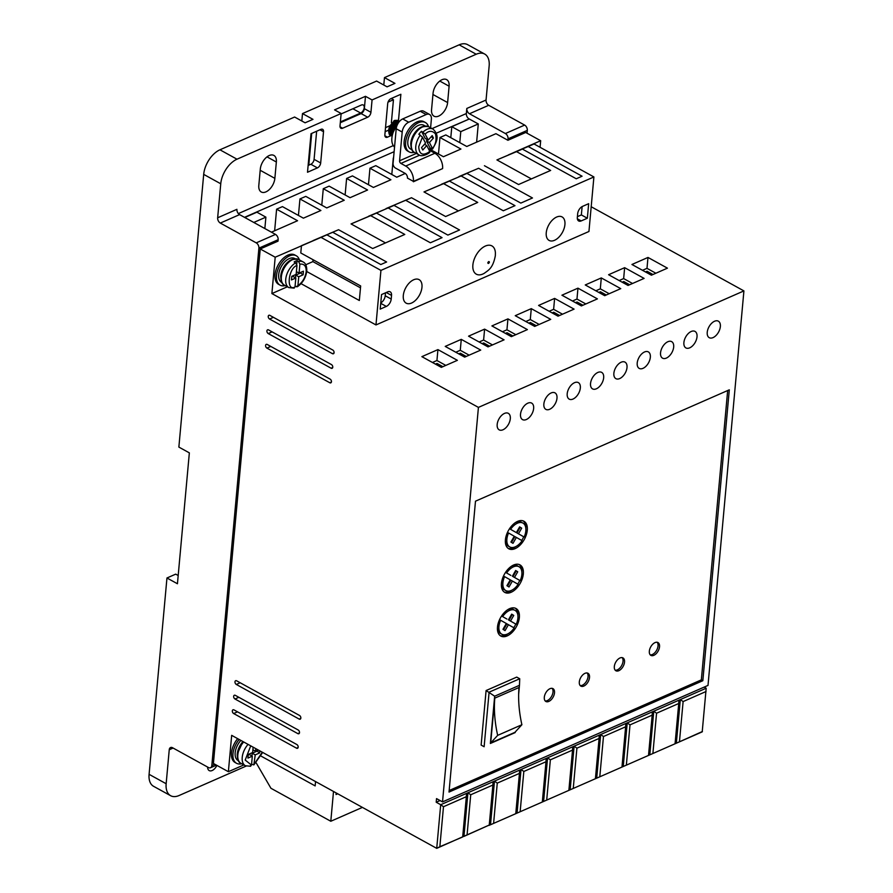 <?xml version="1.0" encoding="UTF-8"?>
<svg xmlns="http://www.w3.org/2000/svg" width="893" height="893" viewBox="0 0 893 893"><rect width="100%" height="100%" fill="white"/><g stroke="black" fill="none" stroke-linecap="round" stroke-linejoin="round"><path stroke-width="1.34" d="M495.403 253.032A16.141 9.354 118.9 0 0 484.519 246.457A16.141 9.354 118.9 0 0 472.877 264.964A16.141 9.354 118.9 0 0 484.229 273.325C488.65 270.054 492.891 268.235 495.325 255.8L495.403 253.032M280.782 275.77A13.629 7.892 -61.1 0 1 294.165 259.082M237.27 753.915A13.629 7.892 -61.1 0 1 242.963 741.57L237.203 754.116C237.359 759.653 238.61 762.722 240.965 763.314A14.679 8.506 -61.1 0 1 237.828 754.942A14.679 8.506 -61.1 0 1 243.689 741.971M410.813 143.014A13.629 7.892 -61.1 0 1 424.208 126.337M296.744 264.127L297.056 260.678L298.552 261.504L299.881 264.172C304.256 263.602 306.355 266.125 306.199 271.729C305.306 277.645 302.548 282.3 297.927 285.682L296.264 286.698L295.092 286.05M298.552 261.504A14.679 8.506 -61.1 0 1 303.028 261.895C305.607 263.044 306.868 266.103 306.79 271.092C305.83 277.801 302.694 283.014 297.369 286.742L296.264 286.698M251.58 764.196L253.858 764.888L255.219 754.886L259.595 752.966L259.796 750.846M428.964 151.899L429.834 151.497L426.776 145.526L422.791 150.013L421.541 147.591L425.526 143.103L422.467 137.131L418.85 134.251A14.679 8.506 118.9 0 1 421.507 131.26L425.135 134.129L428.194 140.101L432.179 135.613L433.429 138.047L429.433 142.534L432.491 148.506L430.125 148.082L426.441 140.882L427.479 139.71M285.202 285.581A16.777 9.711 -61.1 0 1 280.067 285.146A16.777 9.711 -61.1 0 1 276.495 275.58A16.777 9.711 -61.1 0 1 284.153 259.718A16.777 9.711 -61.1 0 1 296.264 255.766A16.777 9.711 -61.1 0 1 299.367 259.874M296.264 255.766L294.768 254.94A16.777 9.711 118.9 0 0 282.657 258.892A16.777 9.711 118.9 0 0 274.999 274.754A16.777 9.711 118.9 0 0 278.571 284.32L280.067 285.146M241.69 763.716A16.777 9.711 -61.1 0 1 236.556 763.292A16.777 9.711 -61.1 0 1 232.984 753.714A16.777 9.711 -61.1 0 1 239.168 739.471M236.556 763.292L235.06 762.466A16.777 9.711 -61.1 0 1 231.488 752.888A16.777 9.711 -61.1 0 1 237.661 738.656M237.527 711.844L233.665 713.54A2.099 1.362 66.3 0 1 232.336 710.895A2.099 1.362 66.3 0 1 232.995 709.801A2.099 1.362 66.3 0 1 233.999 709.902L296.856 744.539A2.099 1.362 66.3 0 1 298.15 746.503A2.099 1.362 66.3 0 1 297.536 748.278A2.099 1.362 66.3 0 1 296.532 748.178L298.139 747.474M272.108 331.872L268.246 333.569A2.099 1.362 66.3 0 1 266.918 330.923A2.099 1.362 66.3 0 1 267.565 329.83A2.099 1.362 66.3 0 1 268.581 329.93L331.437 364.567A2.099 1.362 66.3 0 1 332.732 366.543A2.099 1.362 66.3 0 1 332.118 368.307A2.099 1.362 66.3 0 1 331.102 368.206L332.721 367.503M240.172 682.754L236.31 684.451A2.099 1.362 66.3 0 1 234.982 681.805A2.099 1.362 66.3 0 1 235.64 680.712A2.099 1.362 66.3 0 1 236.645 680.812L299.501 715.449A2.099 1.362 66.3 0 1 300.807 717.414A2.099 1.362 66.3 0 1 300.182 719.189A2.099 1.362 66.3 0 1 299.177 719.088L300.785 718.385M697.02 336.784A9.432 5.47 118.9 0 0 695.011 331.403A9.432 5.47 118.9 0 0 688.202 333.625A9.432 5.47 118.9 0 0 683.893 342.544A9.432 5.47 118.9 0 0 685.902 347.924A9.432 5.47 118.9 0 0 692.711 345.703A9.432 5.47 118.9 0 0 697.02 336.784M673.679 347.031A9.432 5.47 118.9 0 0 671.67 341.639A9.432 5.47 118.9 0 0 664.861 343.861A9.432 5.47 118.9 0 0 660.552 352.791A9.432 5.47 118.9 0 0 662.561 358.171A9.432 5.47 118.9 0 0 669.37 355.95A9.432 5.47 118.9 0 0 673.679 347.031M720.361 326.548A9.432 5.47 118.9 0 0 718.352 321.167A9.432 5.47 118.9 0 0 711.542 323.378A9.432 5.47 118.9 0 0 707.234 332.308A9.432 5.47 118.9 0 0 709.243 337.688A9.432 5.47 118.9 0 0 716.052 335.467A9.432 5.47 118.9 0 0 720.361 326.548M650.338 357.267A9.432 5.47 118.9 0 0 648.329 351.887A9.432 5.47 118.9 0 0 641.52 354.108A9.432 5.47 118.9 0 0 637.211 363.027A9.432 5.47 118.9 0 0 639.221 368.407A9.432 5.47 118.9 0 0 646.041 366.186A9.432 5.47 118.9 0 0 650.338 357.267M627.009 367.503A9.432 5.47 118.9 0 0 624.988 362.123A9.432 5.47 118.9 0 0 618.179 364.344A9.432 5.47 118.9 0 0 613.871 373.274A9.432 5.47 118.9 0 0 615.891 378.654A9.432 5.47 118.9 0 0 622.7 376.433A9.432 5.47 118.9 0 0 627.009 367.503M603.668 377.75A9.432 5.47 118.9 0 0 601.659 372.37A9.432 5.47 118.9 0 0 594.838 374.591A9.432 5.47 118.9 0 0 590.541 383.51A9.432 5.47 118.9 0 0 592.55 388.89A9.432 5.47 118.9 0 0 599.359 386.669A9.432 5.47 118.9 0 0 603.668 377.75M580.327 387.986A9.432 5.47 118.9 0 0 578.318 382.606A9.432 5.47 118.9 0 0 571.509 384.827A9.432 5.47 118.9 0 0 567.2 393.746A9.432 5.47 118.9 0 0 569.209 399.138A9.432 5.47 118.9 0 0 576.018 396.916A9.432 5.47 118.9 0 0 580.327 387.986M556.986 398.233A9.432 5.47 118.9 0 0 554.977 392.853A9.432 5.47 118.9 0 0 548.168 395.074A9.432 5.47 118.9 0 0 543.859 403.993A9.432 5.47 118.9 0 0 545.869 409.374A9.432 5.47 118.9 0 0 552.678 407.152A9.432 5.47 118.9 0 0 556.986 398.233M533.646 408.469A9.432 5.47 118.9 0 0 531.636 403.089A9.432 5.47 118.9 0 0 524.827 405.31A9.432 5.47 118.9 0 0 520.519 414.229A9.432 5.47 118.9 0 0 522.528 419.61A9.432 5.47 118.9 0 0 529.337 417.399A9.432 5.47 118.9 0 0 533.646 408.469M510.305 418.717A9.432 5.47 118.9 0 0 508.296 413.325A9.432 5.47 118.9 0 0 501.486 415.546A9.432 5.47 118.9 0 0 497.178 424.476A9.432 5.47 118.9 0 0 499.187 429.857A9.432 5.47 118.9 0 0 505.996 427.635A9.432 5.47 118.9 0 0 510.305 418.717M238.844 697.299L234.993 698.996A2.099 1.362 66.3 0 1 233.653 696.35A2.099 1.362 66.3 0 1 234.312 695.256A2.099 1.362 66.3 0 1 235.317 695.357L298.184 729.994A2.099 1.362 66.3 0 1 299.479 731.959A2.099 1.362 66.3 0 1 298.854 733.733A2.099 1.362 66.3 0 1 297.849 733.633L299.468 732.93M273.425 317.328L269.574 319.024A2.099 1.362 66.3 0 1 268.235 316.379A2.099 1.362 66.3 0 1 268.893 315.285A2.099 1.362 66.3 0 1 269.898 315.385L332.765 350.034A2.099 1.362 66.3 0 1 334.06 351.998A2.099 1.362 66.3 0 1 333.435 353.762A2.099 1.362 66.3 0 1 332.43 353.661L334.049 352.958M270.78 346.417L266.918 348.114A2.099 1.362 66.3 0 1 265.589 345.468A2.099 1.362 66.3 0 1 266.248 344.374A2.099 1.362 66.3 0 1 267.253 344.475L330.109 379.112A2.099 1.362 66.3 0 1 331.415 381.088A2.099 1.362 66.3 0 1 330.79 382.851A2.099 1.362 66.3 0 1 329.785 382.751L331.403 382.048M414.341 152.335A16.777 9.711 -61.1 0 1 409.206 151.899A16.777 9.711 -61.1 0 1 405.634 142.333A16.777 9.711 -61.1 0 1 413.292 126.471A16.777 9.711 -61.1 0 1 425.403 122.52A16.777 9.711 -61.1 0 1 428.506 126.627M425.403 122.52L423.907 121.694A16.777 9.711 118.9 0 0 411.796 125.645A16.777 9.711 118.9 0 0 404.138 141.507A16.777 9.711 118.9 0 0 407.71 151.073L409.206 151.899M397.352 124.707A16.777 9.711 118.9 0 0 391.882 138.069A16.777 9.711 118.9 0 0 394.55 147.021M421.965 287.3A13.417 7.769 118.9 0 0 419.107 279.643A13.417 7.769 118.9 0 0 409.418 282.802A13.417 7.769 118.9 0 0 403.301 295.494A13.417 7.769 118.9 0 0 406.159 303.151A13.417 7.769 118.9 0 0 415.848 299.992A13.417 7.769 118.9 0 0 421.965 287.3M564.923 224.578A13.417 7.769 118.9 0 0 562.065 216.921A13.417 7.769 118.9 0 0 552.376 220.08A13.417 7.769 118.9 0 0 546.248 232.772A13.417 7.769 118.9 0 0 549.106 240.418A13.417 7.769 118.9 0 0 558.795 237.27A13.417 7.769 118.9 0 0 564.923 224.578M295.025 258.669L294.746 258.524A13.629 7.892 118.9 0 0 284.9 261.727A13.629 7.892 118.9 0 0 278.683 274.62A13.629 7.892 118.9 0 0 281.585 282.389L281.864 282.545M240.864 740.42A13.629 7.892 118.9 0 0 235.172 752.754A13.629 7.892 118.9 0 0 238.074 760.535L238.353 760.68M544.306 697.288A7.334 4.253 -61.1 0 1 547.655 690.356A7.334 4.253 -61.1 0 1 552.946 688.626A7.334 4.253 -61.1 0 1 554.508 692.812A7.334 4.253 -61.1 0 1 551.16 699.755A7.334 4.253 -61.1 0 1 545.869 701.474A7.334 4.253 -61.1 0 1 544.306 697.288M545.188 700.938A7.334 4.253 118.9 0 0 553.013 691.986A7.334 4.253 118.9 0 0 552.131 688.347M579.311 681.928A7.334 4.253 -61.1 0 1 582.66 674.996A7.334 4.253 -61.1 0 1 587.962 673.266A7.334 4.253 -61.1 0 1 589.525 677.452A7.334 4.253 -61.1 0 1 586.176 684.395A7.334 4.253 -61.1 0 1 580.874 686.114A7.334 4.253 -61.1 0 1 579.311 681.928M580.204 685.578A7.334 4.253 118.9 0 0 588.029 676.626A7.334 4.253 118.9 0 0 587.136 672.987M614.317 666.569A7.334 4.253 -61.1 0 1 617.666 659.626A7.334 4.253 -61.1 0 1 622.968 657.907A7.334 4.253 -61.1 0 1 624.531 662.093A7.334 4.253 -61.1 0 1 621.182 669.024A7.334 4.253 -61.1 0 1 615.88 670.755A7.334 4.253 -61.1 0 1 614.317 666.569M615.21 670.208A7.334 4.253 118.9 0 0 623.035 661.266A7.334 4.253 118.9 0 0 622.142 657.628M649.334 651.209A7.334 4.253 -61.1 0 1 652.683 644.266A7.334 4.253 -61.1 0 1 657.974 642.547A7.334 4.253 -61.1 0 1 659.536 646.733A7.334 4.253 -61.1 0 1 656.188 653.665A7.334 4.253 -61.1 0 1 650.897 655.395A7.334 4.253 -61.1 0 1 649.334 651.209M650.216 654.848A7.334 4.253 118.9 0 0 658.041 645.907A7.334 4.253 118.9 0 0 657.159 642.257M505.416 539.807A15.728 9.109 -61.1 0 1 512.593 524.939A15.728 9.109 -61.1 0 1 523.945 521.244A15.728 9.109 -61.1 0 1 527.294 530.208A15.728 9.109 -61.1 0 1 520.117 545.076A15.728 9.109 -61.1 0 1 508.764 548.782A15.728 9.109 -61.1 0 1 505.416 539.807M525.854 528.522A15.728 9.109 118.9 0 0 523.164 520.887M501.442 583.442A15.728 9.109 -61.1 0 1 508.63 568.573A15.728 9.109 -61.1 0 1 519.972 564.878A15.728 9.109 -61.1 0 1 523.331 573.842A15.728 9.109 -61.1 0 1 516.154 588.71A15.728 9.109 -61.1 0 1 504.802 592.416A15.728 9.109 -61.1 0 1 501.442 583.442M521.892 572.156A15.728 9.109 118.9 0 0 519.19 564.521M497.479 627.076A15.728 9.109 -61.1 0 1 504.657 612.207A15.728 9.109 -61.1 0 1 516.009 608.501A15.728 9.109 -61.1 0 1 519.358 617.476A15.728 9.109 -61.1 0 1 512.18 632.344A15.728 9.109 -61.1 0 1 500.828 636.05A15.728 9.109 -61.1 0 1 497.479 627.076M517.918 615.779A15.728 9.109 118.9 0 0 515.228 608.155M411.907 149.79L410.724 149.142A13.629 7.892 -61.1 0 1 407.822 141.373A13.629 7.892 -61.1 0 1 414.039 128.48A13.629 7.892 -61.1 0 1 423.885 125.277L425.057 125.924M389.951 134.955L389.426 134.743L393.802 120.879M398.01 120.332L394.628 120.399L389.493 126.393L388.511 130.445L389.08 133.805L390.665 135.423M391.447 135.781L389.381 133.972L388.812 130.601L389.794 126.56L394.929 120.566L398.713 120.823M390.007 131.271L390.576 134.631L392.127 136.238L390.877 134.798L390.308 131.427L391.29 127.386L396.425 121.392L399.651 121.236L396.124 121.225L390.989 127.219L390.007 131.271M399.35 121.571L397.619 122.051L392.485 128.045L391.502 132.086L392.228 135.736M392.295 135.435L391.804 132.253L392.786 128.212L397.921 122.218L399.171 121.794M397.932 123.602L393.98 128.871L392.998 132.89M393.5 131.517L397.541 124.339M506.878 539.171A13.629 7.892 -61.1 0 1 508.552 532.998L514.256 536.235L510.919 542.051L512.984 543.335L516.366 537.43L522.126 540.689A13.629 7.892 -61.1 0 1 509.78 546.951A13.629 7.892 -61.1 0 1 506.878 539.171M507.481 532.407L508.552 532.998M502.904 582.805A13.629 7.892 -61.1 0 1 504.578 576.632L510.283 579.858L506.945 585.685L509.01 586.969L512.403 581.064L518.152 584.323A13.629 7.892 -61.1 0 1 505.806 590.574A13.629 7.892 -61.1 0 1 502.904 582.805M503.507 576.041L504.578 576.632M498.93 626.44A13.629 7.892 -61.1 0 1 500.616 620.267L506.32 623.493L502.971 629.319L505.036 630.603L508.43 624.698L514.178 627.958A13.629 7.892 -61.1 0 1 501.844 634.209A13.629 7.892 -61.1 0 1 498.93 626.44M499.533 619.675L500.616 620.267M428.874 149.633A14.679 8.506 118.9 0 0 430.125 148.082M436.309 133.18L468.97 119.149M244.515 217.334L394.126 151.687M432.067 128.592L466.336 113.545A4.197 2.724 -113.7 0 0 469.004 118.836M236.913 209.33A4.197 2.724 -113.7 0 0 239.57 214.621L275.49 234.412L256.235 242.863L220.314 223.071A4.197 2.724 66.3 0 1 217.658 217.78L236.913 209.33M256.235 242.863A4.197 2.724 66.3 0 1 258.903 248.142L278.158 239.704A4.197 2.724 -113.7 0 0 275.49 234.412M278.158 239.704L278.024 241.155L260.231 248.957L213.405 763.47L228.374 771.708L243.856 764.921M466.336 113.545L466.805 108.455A4.197 2.724 66.3 0 0 469.461 113.746L505.382 133.537A4.197 2.724 66.3 0 1 508.05 138.828L507.916 140.279L495.939 133.682L466.771 146.485L445.819 134.932L439.981 137.5L438.474 153.998M476.628 142.154L478.28 123.948L469.305 119.003L451.802 126.683L450.798 137.678M258.814 185.409L260.309 169.045A11.531 6.675 -61.1 0 1 265.567 158.139A11.531 6.675 -61.1 0 1 273.894 155.427A11.531 6.675 -61.1 0 1 276.35 162.001L274.865 178.366A11.531 6.675 -61.1 0 1 269.597 189.271A11.531 6.675 -61.1 0 1 261.269 191.984A11.531 6.675 -61.1 0 1 258.814 185.409M449.101 86.208L447.616 102.572A11.531 6.675 -61.1 0 1 442.348 113.467A11.531 6.675 -61.1 0 1 434.02 116.19A11.531 6.675 -61.1 0 1 431.565 109.605L433.06 93.24A11.531 6.675 -61.1 0 1 438.318 82.346A11.531 6.675 -61.1 0 1 446.645 79.622A11.531 6.675 -61.1 0 1 449.101 86.208L439.769 81.062M469.461 113.746L488.717 105.296A4.197 2.724 66.3 0 1 486.06 100.016L489.152 66.015A20.963 12.145 118.9 0 0 484.687 54.049A20.963 12.145 118.9 0 0 476.215 54.239L372.068 99.938L370.941 112.295A4.197 2.433 -61.1 0 1 367.693 117.217L342.611 128.224A4.197 2.433 -61.1 0 1 340.914 128.257A4.197 2.433 -61.1 0 1 340.021 125.868L341.148 113.5L236.991 159.2A20.963 12.145 118.9 0 0 220.75 183.779L217.658 217.78M391.011 135.613L387.45 137.176A4.197 2.433 -61.1 0 1 385.754 137.209A4.197 2.433 -61.1 0 1 384.861 134.821L387.707 103.543A4.197 2.433 -61.1 0 1 390.955 98.632L400.868 94.278L398.479 120.611M317.428 167.895L307.505 172.249L311.021 133.704L320.933 129.351A4.197 2.433 -61.1 0 1 322.63 129.318A4.197 2.433 -61.1 0 1 323.523 131.706L320.676 162.972A4.197 2.433 -61.1 0 1 317.428 167.895L310.842 164.267L308.13 165.462M244.816 217.501L256.916 212.188L265.891 217.144L253.791 222.457M265.891 217.144L264.853 228.552M271.45 232.18L297.559 220.727L276.607 209.185L282.445 206.618L303.397 218.171L320.9 210.491L299.948 198.938L305.774 196.382L326.738 207.924L344.24 200.244L323.288 188.702L329.115 186.146L350.067 197.688L367.581 190.008L346.618 178.455L352.456 175.899L373.408 187.452L390.911 179.761L369.959 168.219L375.797 165.663L396.749 177.205L405.266 173.465M370.662 215.648L351.049 223.931L376.5 213.081L370.662 215.648L404.786 234.446L372.694 248.533L338.57 229.724L313.119 240.563L332.732 232.28L386.613 261.984L380.786 264.54L326.905 234.848L275.2 257.206L260.231 248.957M351.049 223.931L385.497 242.907M443.598 183.645L423.985 191.928L449.436 181.078L443.598 183.645L477.722 202.443L445.629 216.53L411.506 197.721L386.055 208.56L405.668 200.278L459.549 229.981L447.884 235.093L394.003 205.401L368.753 216.352M423.985 191.928L458.433 210.904M478.603 168.275L458.991 176.557L478.603 168.275L532.485 197.978L520.82 203.091L466.939 173.398L441.689 184.349M507.916 140.279L525.709 132.477L540.678 140.714L514.424 152.245L534.036 143.963L528.198 146.519L582.08 176.211L576.253 178.767L522.372 149.075L496.921 159.925L531.368 178.901M514.424 152.245L508.686 154.857M429.41 148.997L443.43 156.721L460.933 149.042L439.981 137.5M413.392 181.759L442.604 168.587A12.156 7.903 -113.7 0 0 434.88 153.261L405.701 166.065A12.156 7.903 66.3 0 1 413.426 181.391L407.442 178.098A3.773 2.456 66.3 0 0 405.042 173.331L395.465 168.063A3.773 2.456 66.3 0 1 393.065 163.296L396.213 128.759L402.196 132.052L399.584 160.785A2.099 1.362 66.3 0 0 400.912 163.419L405.701 166.065M258.903 248.142L211.82 765.558A4.197 2.724 66.3 0 1 210.502 767.746A4.197 2.724 66.3 0 1 208.493 767.545L172.572 747.754A4.197 2.724 -113.7 0 0 170.552 747.553A4.197 2.724 -113.7 0 0 169.246 749.74L166.154 783.73A20.963 12.145 118.9 0 0 170.619 795.696A20.963 12.145 118.9 0 0 179.08 795.518L246.122 766.094M216.887 765.379A7.334 4.253 -61.1 0 1 209.208 770.592A7.334 4.253 -61.1 0 1 207.611 767.065M488.717 105.296L524.637 125.087L505.382 133.537M478.28 123.948L460.777 131.628L451.802 126.683M459.772 142.634L460.777 131.628M372.068 99.938L365.483 96.31L334.562 109.872L341.148 113.5M236.991 159.2L219.935 149.801L294.612 117.028L305.093 122.799L312.974 119.349L302.493 113.578L376.6 81.062L387.071 86.833L394.952 83.373L384.47 77.602L459.158 44.829L476.215 54.239M484.687 54.049L467.619 44.65A20.963 12.145 118.9 0 0 459.158 44.829M527.049 133.202L527.305 130.378A4.197 2.724 -113.7 0 0 524.637 125.087M166.154 783.73L149.086 774.331L166.958 577.983L177.439 583.754L189.349 452.863L178.868 447.092L203.693 174.381L220.75 183.779M219.935 149.801A20.963 12.145 118.9 0 0 203.693 174.381M340.311 122.709L361.107 113.578A4.197 2.433 118.9 0 0 364.355 108.667L365.483 96.31M390.777 129.195L391.882 129.798M392.183 129.965L393.378 130.624M385.151 131.662L387.93 130.434M391.223 98.509L393.456 99.737L391.368 122.698M384.47 77.602L383.8 85.025M310.842 164.267A4.197 2.433 118.9 0 0 314.09 159.345L316.647 131.238M393.3 157.983L391.804 174.481M369.959 168.219L368.463 184.717M346.618 178.455L345.122 194.964M323.288 188.702L321.781 205.2M299.948 198.938L298.441 215.436M276.607 209.185L274.642 230.785M233.665 713.54L296.532 748.178M268.246 333.569L331.102 368.206M236.31 684.451L299.177 719.088M704.153 687.108L706.184 688.224L467.932 792.772L463.958 836.395L489.252 825.043L436.722 848.35L439.847 846.72L443.486 806.725L440.695 804.716L436.722 848.35L231.678 735.352L228.374 771.708M467.084 834.765L470.723 794.77L467.932 792.772L440.695 804.716L436.208 802.238L440.059 800.552M275.2 257.206L271.885 293.574L478.425 407.398L442.526 801.903L436.532 798.61L436.208 802.238M234.993 698.996L297.849 733.633M269.574 319.024L332.43 353.661M266.918 348.114L329.785 382.751M287.379 286.776L271.885 293.574M313.063 259.718L312.885 261.616L305.763 264.741M326.905 234.848L301.454 245.687L300.785 252.965L360.66 285.95L359.332 300.494L306.745 271.517M338.57 229.724L332.732 232.28M394.003 205.401L388.165 207.969L442.046 237.661L430.381 242.773L376.5 213.081M388.165 207.969L368.552 216.251M411.506 197.721L405.668 200.278M466.939 173.398L461.101 175.966L514.982 205.658L503.317 210.77L449.436 181.078M461.101 175.966L441.488 184.248M484.441 165.718L518.565 184.527L550.657 170.44L516.534 151.643L496.921 159.925M522.372 149.075L516.534 151.643M528.198 146.519L508.586 154.802M540.678 140.714L540.075 147.289M442.526 801.903L708.004 685.411L743.914 290.906L591.188 206.741M430.593 127.777L431.375 119.26A8.383 4.856 -61.1 0 0 429.589 114.471A8.383 4.856 -61.1 0 0 426.195 114.538L408.693 122.229L402.71 118.925A8.383 4.856 118.9 0 0 396.213 128.759M429.042 149.444A2.099 1.362 -113.7 0 0 430.091 150.627L434.88 153.261M333.513 791.466L330.801 821.259L270.936 788.273L256.28 763.035M149.086 774.331A20.963 12.145 118.9 0 0 153.563 786.298L170.619 795.696M341.104 113.936L361.386 105.028A4.61 2.668 -61.1 0 1 363.25 104.994A4.61 2.668 -61.1 0 1 363.953 108.968A4.61 2.668 -61.1 0 1 360.66 113.031L340.378 121.928M301.823 121.002L302.493 113.578M311.69 133.414L308.799 165.16M166.958 577.983L175.709 574.143L178.187 575.505M385.508 127.666L389.761 125.79M388.031 102.115L393.456 99.737M310.809 136.004L308.487 161.454M489.051 825.389L702.211 731.858L706.184 688.224M478.425 407.398L743.914 290.906M729.302 389.817L475.489 501.185L449.023 792.069L702.836 680.7L729.302 389.817M375.975 324.94L588.945 231.488L593.901 176.948L380.931 270.4L375.975 324.94L301.041 283.65M644.099 278.404L624.642 267.677L608.591 274.72L628.047 285.447L644.099 278.404M597.417 298.887L577.961 288.16L561.92 295.203L581.376 305.919L597.417 298.887M550.735 319.37L531.279 308.643L515.239 315.687L534.695 326.403L550.735 319.37M504.065 339.842L484.609 329.126L468.557 336.17L488.013 346.886L504.065 339.842M457.383 360.325L437.927 349.609L421.876 356.653L441.332 367.369L457.383 360.325M480.724 350.089L461.268 339.362L445.216 346.406L464.673 357.133L480.724 350.089M527.395 329.606L507.938 318.879L491.898 325.923L511.354 336.65L527.395 329.606M574.076 309.123L554.62 298.407L538.579 305.439L558.036 316.167L574.076 309.123M620.758 288.64L601.302 277.924L585.25 284.956L604.706 295.683L620.758 288.64M667.439 268.157L647.983 257.441L631.931 264.484L651.388 275.2L667.439 268.157M321.067 237.404L380.931 270.4M360.482 287.847L312.885 261.616M534.036 143.963L593.901 176.948M402.196 132.052A8.383 4.856 -61.1 0 1 408.693 122.229M429.589 114.471L423.595 111.167A8.383 4.856 118.9 0 0 420.212 111.245L402.71 118.925M315.553 781.576L315.162 785.907L261.269 756.215M330.801 821.259L362.402 807.395M337.721 793.788L336.036 794.524L336.181 792.939M679.473 741.57L683.112 701.574L680.321 699.576L676.347 743.21L702.411 731.501M652.917 753.223L656.556 713.228L653.765 711.219L649.803 754.853L674.885 743.847M626.373 764.877L630.011 724.87L627.221 722.872L623.247 766.507L648.34 755.5M599.817 776.519L603.467 736.524L600.676 734.526L596.703 778.16L621.796 767.143M573.273 788.173L576.911 748.178L574.121 746.168L570.158 789.803L595.24 778.796M546.728 799.815L550.367 759.82L547.576 757.822L543.603 801.456L568.696 790.439M520.173 811.469L523.823 771.474L521.032 769.465L517.058 813.099L542.151 802.093M493.628 823.123L497.267 783.116L494.476 781.118L490.503 824.752L515.596 813.746M439.847 846.72L462.496 837.042M443.486 806.725L466.347 796.69L462.708 836.685M702.836 680.7L701.34 679.874L727.672 390.531M449.157 790.528L701.34 679.874M380.206 309.112L386.334 306.422A6.284 3.639 118.9 0 0 391.212 299.055L391.536 295.416A6.284 3.639 118.9 0 0 390.196 291.832A6.284 3.639 118.9 0 0 387.662 291.877L381.534 294.567L380.206 309.112M577.336 217.379A6.284 3.639 118.9 0 0 578.675 220.973A6.284 3.639 118.9 0 0 581.22 220.917L587.348 218.227L588.666 203.682L582.549 206.372A6.284 3.639 118.9 0 0 577.671 213.74L577.336 217.379M619.173 280.547L623.649 278.583L624.642 267.677M632.523 283.483L623.649 278.583M572.491 301.03L576.967 299.066L577.961 288.16M585.841 303.966L576.967 299.066M525.821 321.513L530.286 319.549L531.279 308.643M539.171 324.438L530.286 319.549M479.139 341.997L483.615 340.032L484.609 329.126M492.489 344.921L483.615 340.032M432.458 362.48L436.934 360.515L437.927 349.609M445.808 365.404L436.934 360.515M455.798 352.233L460.275 350.279L461.268 339.362M469.149 355.168L460.275 350.279M502.48 331.761L506.945 329.796L507.938 318.879M515.83 334.685L506.945 329.796M549.15 311.277L553.627 309.313L554.62 298.407M562.501 314.202L553.627 309.313M595.832 290.794L600.308 288.83L601.302 277.924M609.182 293.719L600.308 288.83M642.514 270.311L646.99 268.346L647.983 257.441M655.864 273.236L646.99 268.346M683.112 701.574L706.05 691.506M656.556 713.228L678.736 703.494L675.086 743.489M630.011 724.87L652.18 715.148L648.541 755.143M603.467 736.524L625.636 726.79L621.997 766.797M576.911 748.178L599.091 738.444L595.441 778.439M550.367 759.82L572.536 750.098L568.897 790.093M523.823 771.474L545.991 761.74L542.352 801.735M497.267 783.116L519.436 773.394L515.797 813.389M470.723 794.77L492.891 785.036L489.252 825.043M466.47 793.408L466.347 796.69M481.137 745.086L486.093 690.546L516.734 677.106L519.726 678.747L489.096 692.187L484.129 746.738L481.137 745.086M380.775 302.917A6.284 3.639 118.9 0 0 385.218 295.75L385.486 292.837M587.348 218.227L581.354 214.923L577.403 216.664M581.354 214.923L582.124 206.584M678.859 700.212L678.736 703.494M652.314 711.866L652.18 715.148M625.759 723.509L625.636 726.79M599.214 735.162L599.091 738.444M572.67 746.816L572.536 750.098M546.114 758.458L545.991 761.74M519.57 770.112L519.436 773.394M493.025 781.755L492.891 785.036M486.093 690.546L494.666 696.194L519.469 685.311L518.643 694.352M490.369 743.467L515.172 732.584L490.369 743.467L494.666 696.194M508.05 548.313A15.728 9.109 118.9 0 0 515.942 546.516M521.702 540.455A15.728 9.109 118.9 0 0 523.745 536.793M504.087 591.947A15.728 9.109 118.9 0 0 511.968 590.139M517.739 584.089A15.728 9.109 118.9 0 0 519.771 580.428M500.113 635.57A15.728 9.109 118.9 0 0 508.005 633.773M513.765 627.723A15.728 9.109 118.9 0 0 515.797 624.062M622.164 282.199L623.727 281.518L623.705 283.048M577.023 303.531L577.045 302.001L582.928 305.239M528.812 323.166L530.364 322.485L530.342 324.014M482.131 343.649L483.682 342.968L483.671 344.497M436.99 364.969L437.012 363.44L442.895 366.688M458.79 353.885L460.353 353.204L460.33 354.733M505.471 333.402L507.023 332.721L507.001 334.25M552.153 312.918L553.705 312.237L553.682 313.767M598.823 292.446L600.386 291.754L600.364 293.284M645.505 271.963L647.057 271.271L647.045 272.8M519.726 678.747L519.469 685.311M515.216 732.014L515.172 732.584M509.512 528.734L516.344 532.596L509.512 528.745M515.272 522.684A13.629 7.892 -61.1 0 1 521.434 522.249L522.93 523.075A13.629 7.892 -61.1 0 1 524.158 537.028L516.958 532.965L520.195 527.328L519.581 526.948M511.533 542.431L514.87 536.604L516.366 537.43M509.78 546.951L508.284 546.125A13.629 7.892 -61.1 0 1 505.36 540.678M510.874 575.405L505.538 572.38L510.874 575.405M511.309 566.318A13.629 7.892 -61.1 0 1 517.471 565.883L518.967 566.709A13.629 7.892 -61.1 0 1 520.195 580.662L512.995 576.599L516.232 570.962L515.618 570.582M505.806 590.574L504.311 589.76A13.629 7.892 -61.1 0 1 501.386 584.312M507.559 586.065L510.908 580.238L512.403 581.064M506.911 619.039L501.576 616.014L506.911 619.039M507.336 609.952A13.629 7.892 -61.1 0 1 513.497 609.517L514.993 610.343A13.629 7.892 -61.1 0 1 516.221 624.296L509.021 620.233L512.258 614.596L511.644 614.217M501.844 634.209L500.337 633.383A13.629 7.892 -61.1 0 1 497.423 627.946M503.585 629.699L506.934 623.872L508.43 624.698M293.339 287.981L295.003 286.966C285.983 292.089 288.16 268.157 296.967 265.455L295.639 262.788L294.143 261.962A14.679 8.506 118.9 0 1 297.056 260.678M514.904 732.349L490.692 742.976L494.778 698.147L518.989 687.521A100.027 65.033 66.3 0 0 521.892 724.736L514.904 732.349M520.195 527.328L521.691 528.154L519.626 526.87L516.344 532.596M521.691 528.154L518.453 533.791L516.958 532.965M518.453 533.791L524.158 537.028M510.595 529.337A13.629 7.892 -61.1 0 1 522.93 523.075M516.232 570.962L517.728 571.788L515.663 570.504L512.37 576.231M517.728 571.788L514.491 577.425L512.995 576.599M514.491 577.425L520.195 580.662M506.621 572.96A13.629 7.892 -61.1 0 1 518.967 566.709M512.258 614.596L513.754 615.422L511.689 614.138L508.407 619.865M513.754 615.422L510.517 621.059L509.021 620.233M510.517 621.059L516.221 624.296M502.647 616.594A13.629 7.892 -61.1 0 1 514.993 610.343M253.121 747.173L252.641 752.531L248.265 754.451L247.93 758.09L252.306 756.17L251.491 765.111L249.828 766.127M490.692 742.976L497.669 735.363L521.892 724.736M497.669 735.363A100.027 65.033 66.3 0 1 494.778 698.147M297.927 285.682L298.742 276.752L303.118 274.821L303.441 271.193L299.066 273.113L299.881 264.172M296.967 265.455L296.152 274.385L291.777 276.305L291.442 279.944L295.817 278.024L295.003 286.966M425.135 134.129C428.707 130.523 432.156 130.423 435.46 133.838C436.789 139.475 435.795 144.365 432.491 148.506L431.62 148.908M258.323 750.042L255.554 751.259L255.789 748.635M295.494 277.846L295.75 275.1L298.742 276.752M299.066 273.113L296.398 271.639M303.118 274.821L300.171 272.622M295.75 275.1L300.126 273.18M295.817 278.024L292.826 276.372L291.721 276.863M255.219 754.886L252.228 753.234L251.982 755.991M252.886 749.785L255.554 751.259M256.659 750.767L259.595 752.966M256.604 751.314L252.228 753.234M248.209 754.998L249.314 754.518L252.306 756.17M431.14 136.785L433.429 138.047M429.433 142.534L426.441 140.882M421.507 131.26L425.202 138.46L428.194 140.101M424.488 144.264L426.776 145.526M487.79 262.866C488.438 261.426 488.984 261.18 489.42 262.151C488.761 263.591 488.214 263.837 487.79 262.866M281.351 276.808A14.679 8.506 -61.1 0 1 288.048 262.922A14.679 8.506 -61.1 0 1 298.642 259.472C289.667 258.032 283.684 263.535 280.715 275.97C280.871 281.518 282.121 284.577 284.476 285.18A14.679 8.506 -61.1 0 1 281.351 276.808M411.383 144.052A14.679 8.506 -61.1 0 1 418.08 130.177A14.679 8.506 -61.1 0 1 428.673 126.717C419.699 125.277 413.727 130.78 410.758 143.226C410.914 148.763 412.164 151.832 414.508 152.424A14.679 8.506 -61.1 0 1 411.383 144.052M262.285 752.219L254.416 763.828M429.834 151.497C422.902 156.208 419.197 154.601 418.728 146.653L422.467 137.131M429.89 152.089C429.287 153.395 421.976 157.414 418.906 154.846A14.679 8.506 -61.1 0 1 415.77 146.474A14.679 8.506 -61.1 0 1 420.346 135.077M294.21 288.126L288.863 287.602A14.679 8.506 -61.1 0 1 285.738 279.219A14.679 8.506 -61.1 0 1 295.639 262.788M240.965 763.314L245.352 765.736A14.679 8.506 -61.1 0 1 242.226 757.364A14.679 8.506 -61.1 0 1 248.075 744.382M238.353 213.594L393.3 145.604M466.805 108.455L486.06 100.016M220.314 223.071L239.57 214.621M173.108 748.044L169.246 749.74M276.35 162.001L267.018 156.867M260.198 170.284L274.865 178.366M432.938 94.479L447.616 102.572M361.107 113.578L367.693 117.217M342.611 128.224L340.043 126.806M370.941 112.295L364.355 108.667M387.45 137.176L384.883 135.758M319.995 129.764L323.523 131.706M320.676 162.972L314.09 159.345M214.811 764.241L211.82 765.558M508.05 138.828L527.305 130.378M413.426 181.391L442.604 168.587M416.339 153.429L399.584 160.785M420.212 111.245L426.195 114.538M352.902 108.756L360.66 113.031M430.091 150.627L429.511 150.872M419.665 155.203L400.912 163.419M386.334 306.422L380.742 303.341M385.218 295.75L391.212 299.055M391.536 295.416L386.256 292.502M577.369 218.796L581.22 220.917M623.727 281.518L629.61 284.755M575.483 302.682L577.045 302.001M530.364 322.485L536.246 325.722M483.682 342.968L489.576 346.205M435.449 364.132L437.012 363.44M460.353 353.204L466.235 356.441M507.023 332.721L512.906 335.969M553.705 312.237L559.587 315.486M600.386 291.754L606.269 295.003M647.057 271.271L652.95 274.519M423.003 132.075A14.679 8.506 -61.1 0 1 433.072 129.139L428.673 126.717M251.491 765.111L245.195 760.043L250.732 745.845M262.687 752.442L253.858 764.888M288.863 287.602L284.476 285.18M418.906 154.846L414.508 152.424M216.452 765.145L210.502 767.746M303.028 261.895L298.642 259.472M391.737 134.586L390.732 134.463M390.453 134.352L388.812 131.706M394.606 120.734L396.459 120.488M245.352 765.736L250.699 766.272M432.58 149.075C435.951 142.601 440.562 136.439 433.072 129.139"/></g></svg>
